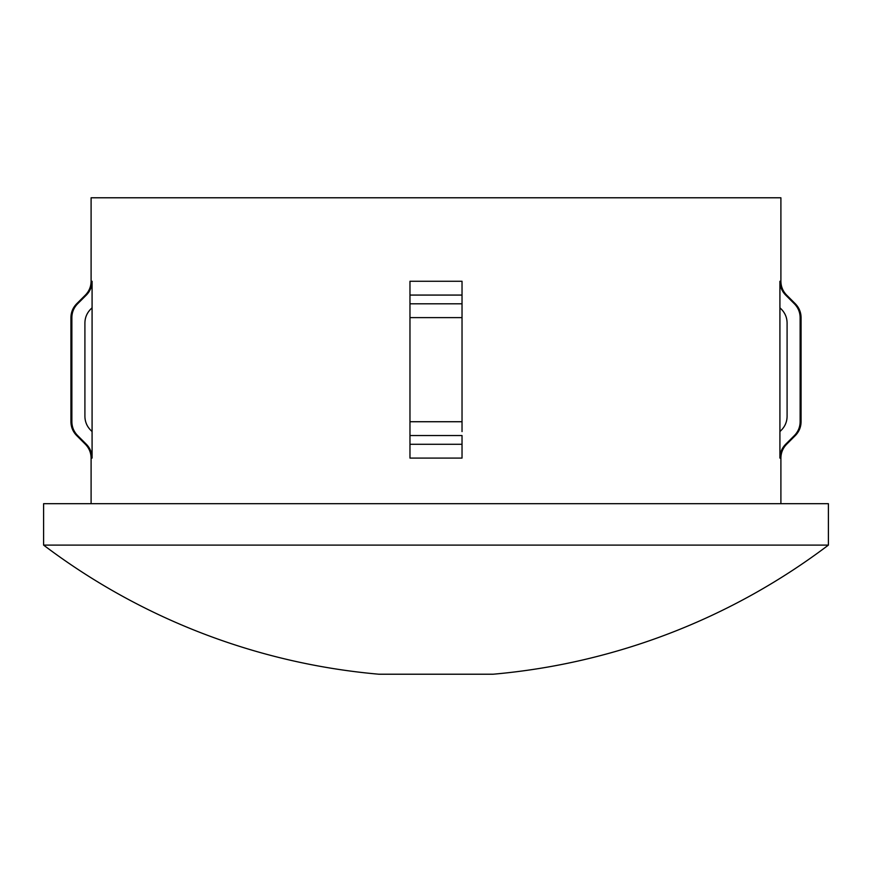 <?xml version="1.0" encoding="UTF-8"?>
<svg xmlns="http://www.w3.org/2000/svg" width="872" height="872" viewBox="0 0 872 872"><rect width="100%" height="100%" fill="white"/><g stroke="black" fill="none" stroke-linecap="round" stroke-linejoin="round"><path stroke-width="1.31" d="M436 545.109L828.4 545.109L828.4 503.689L43.6 503.689L43.6 545.109L436 545.109M43.6 545.109A650.741 650.741 0 0 0 378.906 674.22L493.094 674.22A650.741 650.741 0 0 0 828.4 545.109M800.136 317.615L801.074 317.615C800.987 312.252 799.079 307.653 795.351 303.805L794.403 303.805L785.65 295.074L794.403 303.805C798.153 307.674 800.071 312.274 800.136 317.615L800.136 421.732C800.06 427.095 798.142 431.695 794.403 435.542L785.65 444.273C781.901 448.121 779.993 452.721 779.917 458.083L779.917 281.264L780.898 281.264L780.898 197.78L91.102 197.78L91.102 281.264L92.083 281.264C92.007 286.626 90.099 291.226 86.35 295.074L77.597 303.805C73.848 307.674 71.929 312.274 71.864 317.615L71.864 421.732C71.951 427.106 73.858 431.716 77.597 435.542L86.35 444.273C90.099 448.11 92.007 452.721 92.083 458.083L92.083 431.586L90.644 430.147C86.917 426.321 84.998 421.721 84.911 416.347L84.911 323C84.987 317.648 86.906 313.048 90.644 309.2L92.083 307.762L92.083 281.264M409.971 458.083L462.029 458.083L462.029 444.273L409.971 444.273L409.971 458.083L409.971 295.074L462.029 295.074L462.029 281.264L462.029 431.586M779.917 307.762L781.356 309.2C785.094 313.037 787.013 317.637 787.089 323L787.089 416.347C787.013 421.699 785.094 426.299 781.356 430.147L779.917 431.586M780.898 281.264C780.974 286.626 782.882 291.226 786.609 295.074L785.65 295.074C781.912 291.248 780.004 286.648 779.917 281.264M84.911 323C84.987 317.648 86.906 313.048 90.644 309.2M462.029 444.273L462.029 435.542L409.971 435.542L409.971 431.586M409.971 281.264L409.971 295.074L409.971 281.264L462.029 281.264M92.083 431.586L92.083 307.762M779.917 458.083L780.898 458.083L780.898 503.689M409.971 317.615L462.029 317.615M409.971 303.805L462.029 303.805M409.971 421.732L462.029 421.732M785.65 444.273L786.609 444.273C782.882 448.121 780.974 452.721 780.898 458.083M794.403 435.542L795.351 435.542C799.079 431.695 800.987 427.095 801.074 421.732L801.074 317.615M800.136 421.732L801.074 421.732M91.102 503.689L91.102 458.083L92.083 458.083M91.102 458.083C91.026 452.721 89.118 448.121 85.391 444.273L86.35 444.273M85.391 444.273L76.649 435.542L77.597 435.542M76.649 435.542C72.921 431.695 71.014 427.095 70.926 421.732L71.864 421.732M70.926 421.732L70.926 317.615L71.864 317.615M86.35 295.074L85.391 295.074L76.649 303.805L77.597 303.805M786.609 444.273L795.351 435.542M786.609 295.074L795.351 303.805M76.649 303.805C72.921 307.653 71.014 312.252 70.926 317.615M85.391 295.074C89.118 291.226 91.026 286.626 91.102 281.264"/></g></svg>
